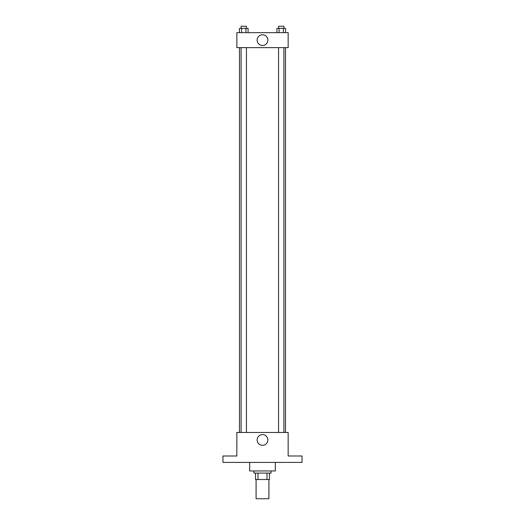 <?xml version="1.0" encoding="UTF-8"?>
<svg xmlns="http://www.w3.org/2000/svg" width="525" height="525" viewBox="0 0 525 525"><rect width="100%" height="100%" fill="white"/><g stroke="black" fill="none" stroke-linecap="round" stroke-linejoin="round"><path stroke-width="0.79" d="M256.088 479.509L256.088 498.75L268.912 498.75L268.912 479.509M267.002 473.091L267.002 479.509L255.55 479.509L255.55 473.091M267.002 479.509L269.45 479.509L269.45 473.091L269.45 479.509M271.051 470.958L271.051 473.091L253.949 473.091L253.949 470.958M257.998 473.091L257.998 479.509M249.67 462.407L249.67 470.958L275.33 470.958L275.33 462.407M302.052 462.407L222.948 462.407L222.948 455.989L236.841 455.989L236.841 432.469L288.159 432.469L288.159 455.989L302.052 455.989L302.052 462.407M267.862 439.957A5.362 5.362 0 0 1 259.816 444.596A5.362 5.362 0 0 1 259.816 435.31A5.362 5.362 0 0 1 267.862 439.957M285.508 47.631L285.508 432.469M278.558 432.469L278.558 47.631M246.442 47.631L246.442 432.469M288.159 47.631L236.841 47.631L236.841 32.662L288.159 32.662L288.159 47.631M267.862 40.149A5.362 5.362 0 0 1 259.816 44.789A5.362 5.362 0 0 1 259.816 35.503A5.362 5.362 0 0 1 267.862 40.149M285.548 32.662L285.548 28.389L276.911 28.389L276.911 32.662M283.388 28.389L283.388 32.662M279.07 28.389L279.07 32.662M278.558 28.389L278.558 26.25L283.9 26.25L283.9 28.389M248.089 32.662L248.089 28.389L239.452 28.389L239.452 32.662M245.93 28.389L245.93 32.662M241.612 28.389L241.612 32.662M241.1 28.389L241.1 26.25L246.442 26.25L246.442 28.389M239.492 47.631L239.492 432.469M283.9 432.469L283.9 47.631M241.1 47.631L241.1 432.469"/></g></svg>
